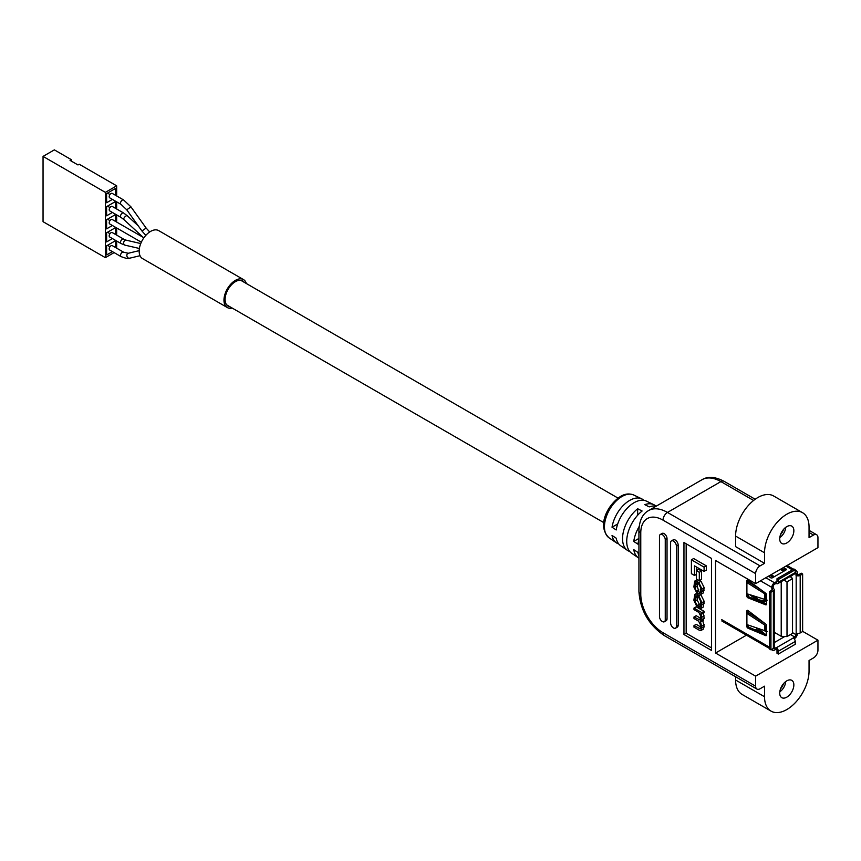<?xml version="1.0" encoding="UTF-8"?>
<svg xmlns="http://www.w3.org/2000/svg" width="861" height="861" viewBox="0 0 861 861"><rect width="100%" height="100%" fill="white"/><g stroke="black" fill="none" stroke-linecap="round" stroke-linejoin="round"><path stroke-width="1.29" d="M111.004 206.597A2.561 1.474 120 0 0 109.336 208.857A2.561 1.474 120 0 0 109.724 210.902L121.035 217.435A2.561 1.474 120 0 1 120.648 215.379A2.561 1.474 120 0 1 122.316 213.13A2.561 1.474 120 0 1 123.597 213.001L112.285 206.468A2.561 1.474 120 0 0 111.004 206.597M111.004 193.542A2.561 1.474 120 0 0 109.336 195.802A2.561 1.474 120 0 0 109.724 197.847L121.035 204.38A2.561 1.474 120 0 1 120.648 202.324A2.561 1.474 120 0 1 122.316 200.075A2.561 1.474 120 0 1 123.597 199.946L112.285 193.413A2.561 1.474 120 0 0 111.004 193.542M109.724 237.023A2.561 1.474 -60 0 1 109.336 234.967A2.561 1.474 -60 0 1 111.004 232.718A2.561 1.474 -60 0 1 112.285 232.588L123.597 239.11A2.561 1.474 -60 0 0 122.316 239.24A2.561 1.474 -60 0 0 120.648 241.5A2.561 1.474 -60 0 0 121.035 243.545L109.724 237.023M109.724 250.077A2.561 1.474 -60 0 1 109.336 248.022A2.561 1.474 -60 0 1 111.004 245.772A2.561 1.474 -60 0 1 112.285 245.643L123.597 252.176A2.561 1.474 -60 0 0 122.316 252.295A2.561 1.474 -60 0 0 120.648 254.555A2.561 1.474 -60 0 0 121.035 256.6L109.724 250.077M141.333 242.21L109.724 223.957A2.561 1.474 -60 0 1 109.336 221.912A2.561 1.474 -60 0 1 111.004 219.652A2.561 1.474 -60 0 1 112.285 219.533L143.152 237.345M786.793 526.631A9.998 5.769 120 0 0 780.26 535.445A9.998 5.769 120 0 0 781.788 543.452A9.998 5.769 120 0 0 786.793 542.957A9.998 5.769 120 0 0 793.315 534.154A9.998 5.769 120 0 0 791.786 526.136A9.998 5.769 120 0 0 786.793 526.631M786.793 680.847A9.998 5.769 120 0 0 780.26 689.661A9.998 5.769 120 0 0 781.788 697.668A9.998 5.769 120 0 0 786.793 697.173A9.998 5.769 120 0 0 793.315 688.359A9.998 5.769 120 0 0 791.786 680.351A9.998 5.769 120 0 0 786.793 680.847M735.595 676.746L735.595 680.018A31.48 18.178 120 0 0 742.107 694.429L771.047 711.132A31.48 18.178 120 0 0 786.793 709.572A31.48 18.178 120 0 0 809.049 671.02L809.049 660.484L813.494 657.912A6.296 3.638 120 0 0 817.95 650.195L817.95 640.175L802.635 631.339M755.624 583.629L817.95 547.65L817.95 537.619A6.296 3.638 120 0 0 816.648 534.746A6.296 3.638 120 0 0 813.494 535.058L809.049 537.619L809.049 527.083A31.48 18.178 120 0 0 802.527 512.672A31.48 18.178 120 0 0 778.269 521.109A31.48 18.178 120 0 0 764.525 552.784L764.525 563.331L760.08 565.892A6.296 3.638 120 0 0 755.624 573.609L755.624 583.629L715.556 560.5L715.556 653.025L755.624 676.154L755.624 686.185A6.296 3.638 120 0 0 756.927 689.069A6.296 3.638 120 0 0 760.08 688.757L764.525 686.185L764.525 696.721A31.48 18.178 120 0 0 771.047 711.132M655.964 506.128A26.4 15.24 120 0 0 653.833 504.686A26.4 15.24 120 0 0 644.771 504.643L649.226 506.892A26.788 15.466 120 0 1 656.211 506.171M653.833 504.686L646.417 501.113A25.787 14.885 -60 0 0 634.094 502.695A25.787 14.885 -60 0 0 616.207 529.956L612.031 527.223A25.399 14.669 -60 0 1 629.639 500.435A25.399 14.669 -60 0 1 641.779 498.885A25.399 14.669 -60 0 1 643.899 500.338M693.977 616.993L693.977 618.51L698.626 621.201L700.876 625.624L700.284 628.778L693.977 625.624L693.977 627.152L699.24 630.187L701.058 630.446L701.952 627.787L700.499 621.75L701.952 619.651L700.908 613.538L701.823 614.033L704.05 612.752L704.05 611.332L696.205 606.801L693.977 608.081L693.977 609.61L698.906 612.451L700.876 616.454L700.327 620.124L693.977 616.993L696.205 615.701L700.865 618.392M701.058 630.446L703.286 629.165L704.18 626.507L702.727 620.458L704.18 618.37L703.125 612.257M700.865 627.034L696.205 624.333L693.977 625.624M694.504 575.471L694.504 565.871L704.104 571.413L706.332 570.133L706.332 565.871L693.632 558.531L691.405 559.822L691.405 573.674L694.504 575.471L696.334 574.405M696.721 570.359L696.721 567.162M711.552 647.892L686.174 633.233L686.174 543.797M701.543 571.015L698.562 569.293L696.334 570.585L696.334 578.969L699.315 580.691L701.543 579.41L701.543 571.015L699.315 572.307L696.334 570.585M700.962 608.415L701.952 602.668L698.766 595.812L694.849 594.434L693.858 600.182L697.044 607.027L700.962 608.415L703.189 607.123L704.18 601.376L700.671 594.348M697.044 594.822L699.272 593.541L697.066 593.154L694.849 594.434M696.614 592.529L694.935 587.525L695.537 582.8L698.734 584.049L700.876 588.074L700.391 592.68L699.261 592.476L699.283 593.918L701.112 594.219L701.952 591.485L701.952 588.935L698.777 582.553L694.698 581.121L693.858 586.954L696.614 592.529L698.841 591.238L697.162 586.244L697.173 583.145M697.561 579.679L694.698 581.121M701.112 594.219L703.34 592.928L704.18 587.643L701.005 581.261L699.67 580.497M660.312 534.466L662.098 533.433A4.09 2.368 60 0 1 665.252 534.53A4.09 2.368 60 0 1 667.038 538.652L667.038 618.844A4.09 2.368 60 0 1 666.188 620.716L664.401 621.75A4.09 2.368 60 0 1 661.248 620.652A4.09 2.368 60 0 1 659.472 616.53L659.472 536.338A4.09 2.368 60 0 1 660.312 534.466A4.09 2.368 60 0 1 663.465 535.564A4.09 2.368 60 0 1 665.252 539.675L665.252 619.877A4.09 2.368 60 0 1 664.401 621.75M671.44 540.891L673.227 539.858A4.09 2.368 60 0 1 676.38 540.956A4.09 2.368 60 0 1 678.167 545.078L678.167 625.269A4.09 2.368 60 0 1 677.316 627.142L675.541 628.175A4.09 2.368 60 0 1 672.387 627.077A4.09 2.368 60 0 1 670.601 622.955L670.601 542.764A4.09 2.368 60 0 1 671.44 540.891A4.09 2.368 60 0 1 674.593 541.989A4.09 2.368 60 0 1 676.38 546.111L676.38 626.302A4.09 2.368 60 0 1 675.541 628.175M711.552 558.445L711.552 650.453L683.957 634.525L683.957 542.505L711.552 558.445M629.768 551.492A26.4 15.24 -60 0 1 627.454 550.373L620.652 545.734A25.787 14.885 120 0 1 616.207 538.179L612.031 535.456A25.399 14.669 120 0 0 616.401 542.839A25.399 14.669 120 0 0 618.725 543.948M638.927 555.905A27.789 16.047 120 0 1 637.915 552.385L633.739 549.652A27.401 15.821 120 0 0 638.507 557.906A27.401 15.821 120 0 0 638.927 558.176M639.153 526.523A27.401 15.821 -60 0 0 633.739 541.429L637.915 544.152A27.789 16.047 -60 0 1 638.927 539.46M638.507 557.906L631.705 553.268A26.788 15.466 -60 0 1 627.68 533.938A26.788 15.466 -60 0 1 642.102 511.003L637.657 508.754L637.657 515.233M627.454 550.373A26.4 15.24 -60 0 1 623.482 531.345A26.4 15.24 -60 0 1 637.657 508.754M802.527 512.672L773.587 495.968A31.48 18.178 120 0 0 749.328 504.406A31.48 18.178 120 0 0 735.595 536.08L735.595 546.617L764.525 563.331M755.624 676.154L817.95 640.175M715.556 653.025L746.465 635.181M612.031 527.223L617.714 523.951M633.739 541.429L638.927 538.437M686.174 633.233L683.957 634.525M704.104 571.413L704.104 567.151L691.405 559.822M704.104 567.151L706.332 565.871M699.315 580.691L699.315 572.307M697.119 605.541L700.294 606.779L700.876 601.581L698.691 597.297L695.516 596.07L694.935 601.258L697.119 605.541L699.347 604.261L700.865 605.132M697.162 596.425L697.162 599.977L699.347 604.261M701.823 614.033L701.823 612.612L693.977 608.081M701.823 612.612L704.05 611.332M700.499 621.75L703.448 620.318M696.581 591.087L698.809 589.807M699.261 592.476L700.843 591.561M776.105 581.832L776.321 581.961A0.947 0.549 -120 0 0 776.999 581.573L776.999 578.743L778.333 579.518L778.333 582.348A2.831 1.636 60 0 1 777.741 583.64A2.831 1.636 60 0 1 776.321 583.5L776.105 581.832L774.502 582.757A3.778 2.185 120 0 0 771.833 587.385L771.833 589.182L773.382 588.537A2.831 1.636 180 0 1 774.222 589.699A2.831 1.636 180 0 1 773.382 590.85L770.939 592.271L769.605 591.496L772.048 590.086A0.947 0.549 0 0 0 772.048 589.311L771.833 589.182M785.856 570.036L785.856 568.863L783.198 567.711M785.856 568.863A1.259 0.732 180 0 1 785.985 569.96L772.457 577.774A1.259 0.732 180 0 1 770.563 577.688L768.561 576.16M761.178 632.404L759.456 631.285M759.725 628.96L758.433 629.811L760.338 630.112L764.514 633.793M758.713 629.542L759.176 631.554M774.383 642.521L784.177 636.871L783.327 636.419M794.143 638.754L794.628 638.475A3.778 2.185 120 0 0 797.297 633.857L797.297 633.352M776.321 649.302L776.321 647.763A2.831 1.636 60 0 1 778.333 651.228L778.333 654.059L776.999 653.284L776.999 650.453A0.947 0.549 -120 0 0 776.321 649.302M771.919 649.28A3.778 2.185 120 0 0 772.608 650.281A3.778 2.185 120 0 0 774.502 650.098L776.105 649.172M759.563 628.907L756.744 630.532M757.884 628.336L755.194 629.886M784.705 636.473A1.259 0.732 180 0 1 783.618 636.57M773.339 648.451A1.883 1.087 120 0 0 773.555 648.645A1.883 1.087 120 0 0 774.502 648.559L776.105 647.633M802.635 573.964L800.192 575.385A2.831 1.636 180 0 1 796.177 575.385L797.512 574.61A0.947 0.549 0 0 0 798.847 574.61L801.3 573.2L802.635 573.964L802.635 631.543L800.192 632.953A2.831 1.636 180 0 1 796.177 632.953L795.962 634.622A1.883 1.087 120 0 1 794.628 636.936L793.239 637.99A2.831 1.636 60 0 1 795.241 641.467L795.241 644.286L778.333 654.059M797.297 574.481L797.297 572.683A3.778 2.185 120 0 0 796.511 570.951A3.778 2.185 120 0 0 795.241 570.865M795.962 575.256L795.962 573.448A1.883 1.087 120 0 0 795.564 572.587A1.883 1.087 120 0 0 795.241 572.5M765.375 596.77L764.74 593.778L747.735 583.08L746.896 581.649L746.896 594.639L747.714 594.015L764.74 599.385L765.278 600.289L766.355 599.762L766.355 596.781L765.375 596.77L765.278 600.289M748.231 580.4L746.896 581.649L746.896 580.594A1.259 0.732 60 0 1 747.908 580.163L765.72 593.24A1.259 0.732 60 0 1 766.484 594.703L766.484 604.239A1.259 0.732 60 0 1 765.741 604.82L747.929 597.814A1.259 0.732 60 0 1 746.896 596.199L746.896 594.639L747.714 594.015M748.726 582.079L761.275 589.979M748.231 594.176L748.231 595.435A1.259 0.732 -120 0 0 749.264 597.039L766.484 603.819M748.231 580.884A1.259 0.732 -120 0 0 749.005 582.348L747.735 583.08M776.105 583.371L774.502 584.296A1.883 1.087 120 0 0 773.167 586.61L773.167 588.407M747.789 610.438L746.896 610.944L746.896 612.515L748.231 611.74L748.231 610.761M774.222 589.699L774.222 647.268A2.831 1.636 180 0 1 773.382 648.43L770.939 649.84L770.939 592.271M770.939 649.84L769.605 649.065L769.605 591.496M747.908 628.164A1.259 0.732 60 0 1 746.896 626.56L748.231 625.786A1.259 0.732 -120 0 0 749.242 627.389L747.908 628.164L765.72 635.633L766.484 635.203M747.875 624.935L746.896 625.495L746.896 626.56M746.896 625.495L747.735 624.882L746.896 625.495L746.896 612.515L747.714 613.925L764.74 625.043L765.278 626.41L766.484 626.453M746.896 610.944A1.259 0.732 60 0 1 747.929 610.524L765.741 624.085A1.259 0.732 60 0 1 766.484 625.527L766.484 635.063A1.259 0.732 60 0 1 765.72 635.633M785.49 570.251L781.68 568.594M748.231 625.786L748.231 625.054M766.484 634.632L749.242 627.389M748.231 611.74A1.259 0.732 -120 0 0 748.984 613.193L747.714 613.925M778.333 579.518L795.241 569.756L793.907 568.981L776.999 578.743M795.241 569.756L795.241 572.576A2.831 1.636 60 0 1 794.66 573.878L777.741 583.64M748.704 612.924L765.472 623.881M747.735 624.882L764.74 630.661L765.278 631.587L765.278 626.41M765.278 631.587L766.355 631.091L766.355 628.1L765.375 628.067M766.355 631.091L767.194 631.49M766.355 599.762L767.194 600.16M773.06 577.419L769.917 575.374M784.888 570.585L779.937 569.595M771.176 574.653L773.662 576.267L773.662 577.064M787.008 581.832L787.008 636.58L792.529 633.395L792.529 578.646L787.008 581.832L783.94 580.066M787.008 636.58L781.218 636.322L781.218 581.638M760.543 620.124A6.296 3.638 180 0 1 759.445 619.942M766.484 601.71L760.672 601.118A6.296 3.638 180 0 1 756.873 599.826L749.511 594.585M753.149 595.726L758.1 599.256A4.725 2.723 0 0 0 760.941 600.225L766.484 600.956M781.218 636.322L774.222 632.275M748.37 580.497L748.37 581.498M780.862 533.777A8.954 5.166 120 0 0 782.94 530.172A8.954 5.166 120 0 1 780.862 533.766M779.808 537.576A8.954 5.166 120 0 0 785.706 527.352M780.55 534.552A7.652 4.423 120 0 0 783.456 529.526M780.862 687.993A8.954 5.166 120 0 0 782.94 684.387A8.954 5.166 120 0 1 780.862 687.982M779.808 691.792A8.954 5.166 120 0 0 785.706 681.568M780.55 688.768A7.652 4.423 120 0 0 783.456 683.731M71.323 161.093L71.323 159.662L54.361 149.868L43.05 156.401L105.354 192.369L116.665 185.836L79.234 164.236L77.985 164.946L70.075 160.383L71.323 159.662M114.104 252.596L105.354 257.654L43.05 221.686L43.05 156.401M116.665 185.836L116.665 195.942M116.665 201.851L116.665 208.997M116.665 214.906L116.665 222.052M116.665 227.961L116.665 235.118M116.665 241.026L116.665 248.172M105.354 257.654L105.354 192.369M115.417 247.451L115.417 240.746L106.603 245.837L106.603 254.974L112.404 251.616M115.417 234.396L115.417 227.691L106.603 232.782L106.603 241.919L112.404 238.562M115.417 221.342L115.417 214.626L106.603 219.716L106.603 228.865L112.404 225.507M115.417 208.276L115.417 201.571L106.603 206.662L106.603 215.81L112.404 212.452M115.417 195.221L115.417 188.516L106.603 193.607L106.603 202.744L112.404 199.397M107.507 193.09L109.971 194.511M107.507 206.145L109.971 207.566M107.507 219.2L109.971 220.631M107.507 232.255L109.971 233.686M107.507 245.31L109.971 246.741M244.137 282.247A14.551 8.406 120 0 0 242.662 280.955A14.551 8.406 120 0 0 235.387 281.676A14.551 8.406 120 0 0 225.883 294.494A14.551 8.406 120 0 0 228.111 306.161A14.551 8.406 120 0 0 229.973 306.785M246.354 283.527A16.155 9.32 120 0 0 243.469 279.567A16.155 9.32 120 0 0 235.387 280.374A16.155 9.32 120 0 0 224.839 294.602A16.155 9.32 120 0 0 227.315 307.549A16.155 9.32 120 0 0 232.19 308.066M243.469 279.567L158.661 230.608A16.155 9.32 120 0 0 150.589 231.405A16.155 9.32 120 0 0 140.031 245.643A16.155 9.32 120 0 0 142.506 258.58L227.315 307.549M138.298 225.916L127.288 215.756A2.561 0.99 132.7 0 0 126.072 215.928A2.561 0.99 132.7 0 0 124.145 217.844A2.561 0.99 132.7 0 0 123.823 219.512L121.035 217.435M149.696 231.964L146.122 228.047L141.968 231.028L126.771 209.826L121.035 204.38M146.122 228.047L130.937 206.844L126.771 209.826M139.385 248.485L124.974 245.148A2.561 1.84 -76.9 0 1 123.672 242.985A2.561 1.84 -76.9 0 1 125.039 240.348A2.561 1.84 -76.9 0 1 126.136 240.165L123.597 239.11M129.893 258.063A2.561 2.056 -103.5 0 1 127.805 253.446A2.561 2.056 -103.5 0 1 128.257 253.274L123.597 252.176M609.05 537.824C596.21 525.468 608.307 504.277 620.501 496.453C624.903 493.751 629.316 493.278 633.761 495.021A24.732 14.282 120 0 0 621.933 496.528A24.732 14.282 120 0 0 605.929 517.838A24.732 14.282 120 0 0 609.05 537.824L616.401 542.839M735.595 680.018L764.525 696.721M755.624 573.609L663.024 520.141A31.48 18.178 -120 0 0 640.767 533.002L640.767 594.165A31.48 18.178 -120 0 0 663.024 632.727L755.624 686.185M753.59 500.467L720.905 481.59L667.479 512.435L760.08 565.892M813.494 535.058L809.049 532.485M735.595 536.08L764.525 552.784M663.024 632.727A6.296 3.638 -60 0 0 664.337 635.601C648.774 625.032 640.304 610.363 638.927 591.604L638.927 530.43C639.346 520.485 642.564 513.866 648.591 510.562A37.776 21.805 60 0 1 667.479 512.435A6.296 3.638 120 0 0 663.024 520.141M720.905 481.59A37.776 21.805 -120 0 0 702.016 479.717C707.817 476.155 715.168 476.671 724.047 481.277A6.296 3.638 120 0 0 720.905 481.59M638.927 591.604A6.296 3.638 0 0 0 640.767 594.165M638.927 530.43A6.296 3.638 0 0 0 640.767 533.002M676.38 626.302L678.167 625.269M676.38 546.111L678.167 545.078M665.252 619.877L667.038 618.844M665.252 539.675L667.038 538.652M701.952 604.852L704.18 603.561M701.952 602.668L704.18 601.376M698.766 595.812L700.994 594.531M698.691 606.445L700.865 605.197M694.935 601.258L697.162 599.977M694.935 598.147L697.162 596.867M698.734 619.737L700.865 618.499M699.089 628.573L700.822 627.572M701.952 627.787L704.18 626.507M701.952 625.936L704.18 624.655M701.952 619.651L704.18 618.37M701.952 617.186L704.18 615.895M694.935 587.525L697.162 586.244M694.935 584.953L697.162 583.661M701.952 591.485L704.18 590.205M701.952 588.935L704.18 587.643M698.777 582.553L701.005 581.261M697.023 581.541L698.906 580.454M774.502 582.757L765.816 577.742M776.999 581.573L776.321 581.961M792.4 569.853L785.942 566.129M759.962 629.036L758.939 629.628M761.361 629.509L760.338 630.112M794.628 636.936L790.506 634.557M774.502 648.559L773.781 648.139M793.239 637.99L776.321 647.763M795.962 573.448L795.209 573.017M795.962 634.622L792.529 632.641M796.177 632.953L796.177 575.385M764.74 593.778L764.74 599.385M765.181 594.37L765.181 599.762M746.896 596.199L748.231 595.435M747.886 594.068L746.896 594.639M772.048 590.086L772.048 589.311M771.833 587.385L760.478 580.831M773.382 648.43L773.382 590.85M769.605 647.268L721.766 619.651M800.192 632.953L800.192 575.385M795.241 572.576L778.333 582.348M795.241 641.467L778.333 651.228M765.181 631.048L765.181 625.656M764.74 630.661L764.74 625.043M747.789 580.077L746.896 580.594M749.264 597.039L747.929 597.814M765.741 604.82L766.473 604.4M765.278 595.091L766.484 595.112M790.559 576.246L792.529 578.646L790.172 576.461M756.873 618.263L756.873 617.337M143.776 237.927L123.823 219.512M140.02 255.706L129.451 258.246C129.182 259.118 126.373 258.58 121.035 256.6M226.647 304.859L603.83 522.638M240.811 280.331L618.004 498.099M139.17 250.648L128.257 253.274M124.974 245.148L121.035 243.545M140.752 243.555L126.136 240.165M130.937 206.844L123.597 199.946M145.81 235.365L141.968 231.028M127.288 215.756L123.597 213.001M633.761 495.021L641.779 498.885M648.591 510.562L702.016 479.717M664.337 635.601L756.927 689.069M724.047 481.277L755.183 499.251M809.049 530.354L816.648 534.746M796.511 570.951L795.241 570.219M793.508 569.218L787.051 565.483M772.608 650.281L771.391 649.581M769.605 648.548L721.766 620.932M765.332 631.737L766.484 631.597M765.332 600.44L766.484 600.278M758.961 631.468L758.272 629.843M781.659 570.186L780.281 569.39"/></g></svg>
